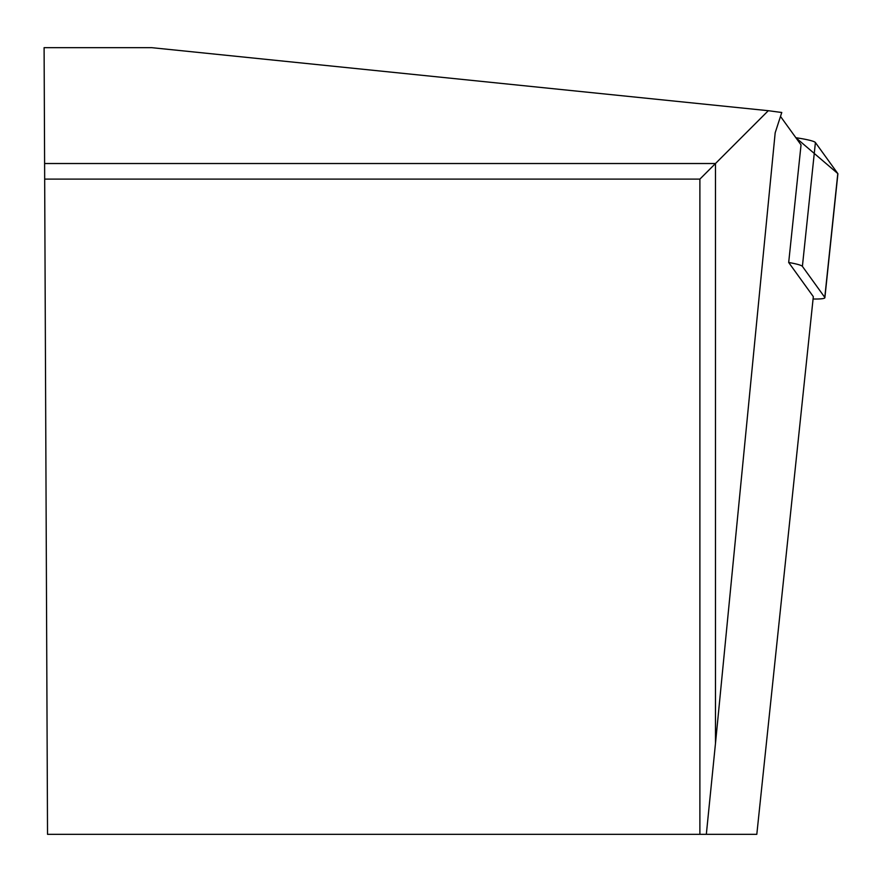 <?xml version="1.0" encoding="UTF-8"?>
<svg xmlns="http://www.w3.org/2000/svg" width="882" height="882" viewBox="0 0 882 882"><rect width="100%" height="100%" fill="white"/><g stroke="black" fill="none" stroke-linecap="round" stroke-linejoin="round"><path stroke-width="1.32" d="M813.072 298.998A31.3 3.252 -174 0 0 824.879 297.697A31.3 3.252 -174 0 0 824.78 297.388L802.399 266.364A31.3 3.252 -174 0 0 788.684 262.483L813.325 296.639L756.811 834.328L699.889 834.328L699.889 179.112L768.299 110.702L151.715 47.672L44.1 47.672L44.607 163.523L715.478 163.523L715.478 743.427L706.328 834.328M824.78 297.388L837.801 173.556L795.862 137.724A31.3 3.252 6 0 1 815.409 142.531L837.801 173.556A31.3 3.252 6 0 1 837.9 173.864A31.3 3.252 6 0 1 837.735 174.151M780.504 116.424L801.043 144.891L788.684 262.483M768.299 110.702L781.772 112.499L775.179 132.785L715.478 743.427M44.607 163.523L47.529 834.328L699.889 834.328M44.673 179.112L699.889 179.112M815.409 142.531L802.399 266.364M824.879 297.697L837.9 173.864"/></g></svg>
